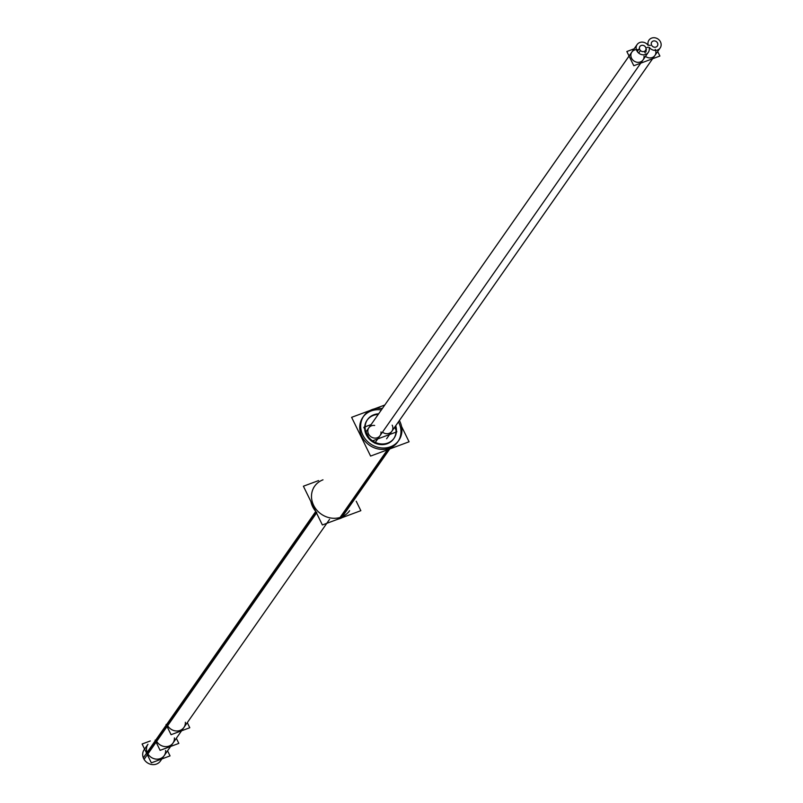 <?xml version="1.0" encoding="UTF-8"?>
<svg xmlns="http://www.w3.org/2000/svg" width="803" height="803" viewBox="0 0 803 803"><rect width="100%" height="100%" fill="white"/><g stroke="black" fill="none" stroke-linecap="round" stroke-linejoin="round"><path stroke-width="1.2" d="M397.826 441.791A21.34 19.081 -145 0 1 389.465 448.184A21.34 19.081 -145 0 1 361.842 436.43A21.34 19.081 -145 0 1 371.217 410.925A21.34 19.081 -145 0 1 381.355 409.942A21.34 19.081 -145 0 0 371.217 410.925A21.34 19.081 -145 0 0 363.357 416.637M362.856 417.319A21.34 19.081 -145 0 0 365.044 441.248A21.34 19.081 -145 0 0 389.465 448.184A21.34 19.081 -145 0 0 398.429 421.886A21.34 19.081 -145 0 1 398.288 441.098M393.631 438.86A16.221 14.504 -145 0 1 379.548 444.46A16.221 14.504 -145 0 1 366.288 434.774A16.221 14.504 -145 0 0 386.243 444.049A16.221 14.504 -145 0 0 395.247 426.423A16.221 14.504 -145 0 1 393.851 438.528M367.282 419.929A16.221 14.504 -145 0 1 378.183 414.478A16.221 14.504 -145 0 0 366.288 434.774A16.221 14.504 -145 0 1 367.051 420.25M348.643 512.063L349.606 510.688A21.34 19.081 -145 0 1 341.245 517.072A21.34 19.081 -145 0 1 316.814 510.146A21.34 19.081 -145 0 1 314.635 486.206L313.672 487.592M316.824 512.585L144.088 759.367A9.907 8.853 35 0 1 144.138 749.731L147.963 744.271A9.907 8.853 35 0 0 147.491 753.144A9.907 8.853 35 0 0 155.591 759.056A9.907 8.853 35 0 0 164.183 755.633L170.617 746.449M156.264 740.617A9.907 8.853 35 0 0 164.364 746.529A9.907 8.853 35 0 0 172.956 743.106A9.907 8.853 35 0 0 174.402 737.917A9.907 8.853 35 0 1 167.255 746.529A9.907 8.853 35 0 1 156.264 740.617L166.683 725.721L156.264 740.617M329.571 519.35L160.369 761.093A9.907 8.853 35 0 1 151.335 764.436A9.907 8.853 35 0 1 143.325 757.811L155.35 740.627L143.325 757.811A9.907 8.853 35 0 0 151.335 764.436A9.907 8.853 35 0 0 160.369 761.093L183.917 727.448A9.907 8.853 -145 0 1 175.325 730.871A9.907 8.853 -145 0 1 167.225 724.958A9.907 8.853 -145 0 0 178.216 730.881A9.907 8.853 -145 0 0 185.363 722.258M643.052 59.894A6.825 6.103 -145 0 1 633.948 60.978A6.825 6.103 -145 0 1 631.861 52.065M636.388 49.635A6.825 6.103 -145 0 1 638.455 49.836A6.825 6.103 -145 0 0 630.867 54.835A6.825 6.103 -145 0 0 637.462 62.303A6.825 6.103 -145 0 0 644.036 56.15M654.887 55.497A6.825 6.103 -145 0 1 645.512 56.381A6.825 6.103 -145 0 0 653.592 56.812A6.825 6.103 -145 0 0 655.208 49.384A6.825 6.103 -145 0 1 655.619 50.408M648.011 45.249A6.825 6.103 -145 0 1 650.289 45.44A6.825 6.103 -145 0 0 648.011 45.249M646.495 49.625A3.413 3.051 35 0 0 646.054 51.844A3.413 3.051 -145 0 1 646.495 49.625M640.774 63.146L380.02 435.668A6.825 6.103 -145 0 1 370.926 436.762A6.825 6.103 -145 0 1 368.828 427.838L629.06 56.049M652.608 58.749L391.854 431.271A6.825 6.103 -145 0 1 382.479 432.155A6.825 6.103 -145 0 0 390.559 432.586A6.825 6.103 -145 0 0 392.185 425.158M370.163 410.443L351.614 417.329L370.595 456.074L409.068 441.78L401.55 426.433M374.308 408.898L384.818 404.993M399.392 420.511A21.34 19.081 35 0 1 398.79 440.415A21.34 19.081 35 0 1 389.254 447.201L339.097 518.848A21.34 19.081 35 0 0 342.299 517.564M382.318 408.556A21.34 19.081 35 0 0 371.036 410.022M373.365 409.159A21.34 19.081 35 0 0 363.819 415.944A21.34 19.081 35 0 0 366.449 440.375A21.34 19.081 35 0 0 391.573 446.338L341.426 517.985A21.34 19.081 35 0 1 338.143 519.109M310.912 501.574A21.34 19.081 35 0 0 315.699 511.34M318.58 480.585L303.393 486.216L322.374 524.961L360.848 510.678L356.221 501.233M378.635 413.826A16.221 14.504 35 0 0 367.513 419.608A16.221 14.504 35 0 0 367.202 435.005M366.329 433.229A16.221 14.504 35 0 0 379.518 443.728A16.221 14.504 35 0 0 394.082 438.207A16.221 14.504 35 0 0 395.708 425.771M150.281 740.968L142.101 744L151.335 762.85L170.045 755.894L167.556 750.815M315.78 511.431L166.873 724.165L315.78 511.431M166.311 724.968L155.912 739.824L166.311 724.968M187.29 722.63L189.789 727.739L171.069 734.695L166.06 724.467M166.673 724.918L155.26 741.229L166.673 724.918M176.329 738.288L178.828 743.397L160.118 750.353L155.099 740.125M645.993 48.481A3.413 3.051 35 0 0 639.921 46.504A3.413 3.051 35 0 0 640.463 50.539L638.686 53.068L640.453 50.539A3.413 3.051 35 0 1 643.464 45.46A3.413 3.051 35 0 1 645.993 48.481M657.677 51.512L659.895 56.039L633.808 65.736L626.842 51.522L634.129 48.812M647.108 44.195L647.971 43.874M394.644 427.286L396.873 431.813L372.562 440.847M371.106 424.586L363.809 427.296L368.647 437.163M647.931 45.119A6.825 6.103 35 0 0 637.12 44.546A6.825 6.103 35 0 0 639.208 53.47A6.825 6.103 35 0 0 648.312 52.376A6.825 6.103 35 0 0 649.095 47.497M650.159 48.341L649.296 48.662M649.336 47.407A6.825 6.103 35 0 0 660.146 47.979A6.825 6.103 35 0 0 659.855 40.833M660.899 42.971A6.825 6.103 35 0 0 655.479 37.902A6.825 6.103 35 0 0 648.954 40.15A6.825 6.103 35 0 0 648.172 45.038M639.429 48.441L637.281 51.502L639.429 48.441A3.413 3.051 35 0 0 645.512 50.418A3.413 3.051 35 0 0 644.97 46.383A3.413 3.051 35 0 1 641.958 51.462A3.413 3.051 35 0 1 639.429 48.441M651.263 44.045A3.413 3.051 35 0 0 657.346 46.022A3.413 3.051 35 0 0 656.804 41.987A3.413 3.051 35 0 1 653.803 47.066A3.413 3.051 35 0 1 651.263 44.045M657.838 44.085A3.413 3.051 35 0 0 651.755 42.107A3.413 3.051 35 0 0 652.297 46.142A3.413 3.051 35 0 1 655.308 41.063A3.413 3.051 35 0 1 657.838 44.085M648.232 47.146L646.154 47.909M644.578 51.753L645.21 53.048M388.632 449.369L341.245 517.072A21.34 19.081 -145 0 1 313.622 505.318A21.34 19.081 -145 0 1 322.997 479.823M155.722 741.38L147.491 753.144A9.907 8.853 35 0 0 158.492 759.056A9.907 8.853 35 0 0 165.629 750.444M316.282 512.003L167.225 724.958M381.003 431.924A6.825 6.103 -145 0 1 374.69 438.097A6.825 6.103 -145 0 1 367.824 431.101A6.825 6.103 -145 0 1 374.66 425.46M637.12 44.546L365.887 432.034M648.312 52.376L374.76 443.186M660.146 47.979L386.594 438.789"/></g></svg>
